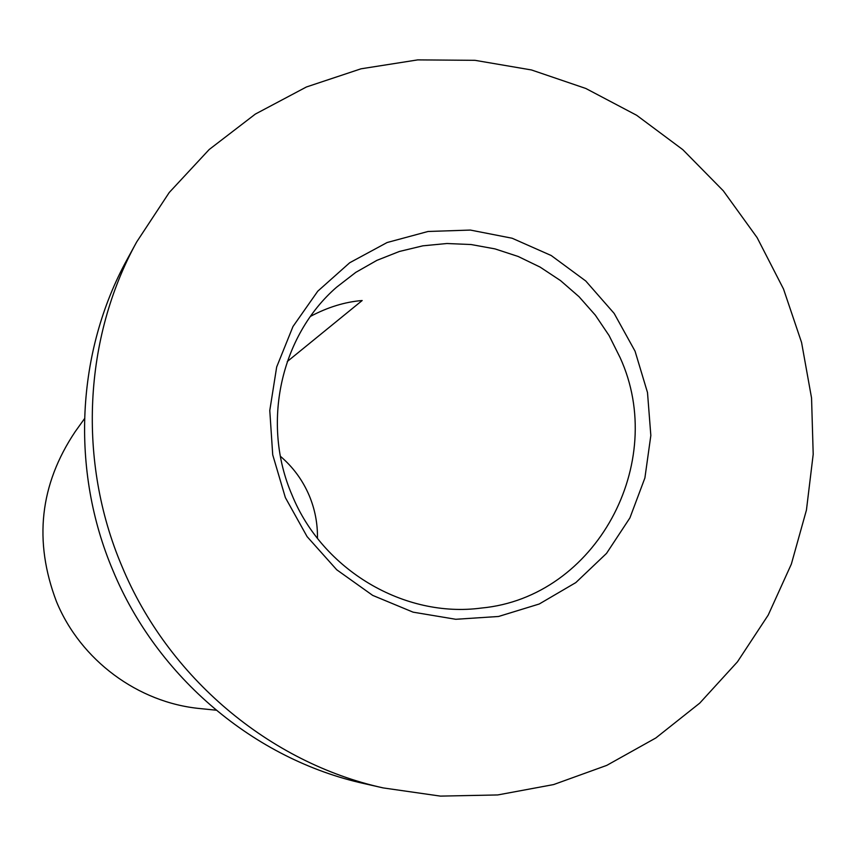 <?xml version="1.0" encoding="UTF-8"?>
<svg xmlns="http://www.w3.org/2000/svg" width="856" height="856" viewBox="0 0 856 856"><rect width="100%" height="100%" fill="white"/><g stroke="black" fill="none" stroke-linecap="round" stroke-linejoin="round"><path stroke-width="1.28" d="M216.119 710.191L200.24 708.586C138.137 702.765 80.592 660.244 56.475 601.608C33.523 541.238 39.761 484.582 75.2 431.659L84.498 418.68M280.415 456.302C293.105 467.162 302.735 480.28 309.273 495.678C314.965 509.341 317.694 523.562 317.458 538.349M287.263 361.542L362.174 300.52C345.011 301.9 327.784 307.186 310.493 316.367M292.014 494.982C261.155 423.741 280.468 336.044 336.526 287.263L355.786 272.369L376.865 260.374L399.377 251.471L422.875 245.822L446.95 243.511L471.132 244.538L495.003 248.893L518.126 256.458L540.093 267.093L560.509 280.586L579.03 296.7L595.316 315.136L609.087 335.563L620.108 357.615C668.279 462.796 596.054 597.392 481.372 608.049C404.417 618.407 322.53 570.15 292.014 494.982M285.369 497.614L272.722 454.825L269.779 410.516L276.67 366.999L292.977 326.532L317.769 291.19L349.719 262.739L387.115 242.526L428.021 231.484L470.393 230.071L512.134 238.236L551.2 255.516L585.761 280.993L614.159 313.414L635.066 351.206L647.5 392.551L650.838 435.49L644.9 477.958L629.909 517.912L606.53 553.383L575.821 582.594L539.237 604.004L498.545 616.481L455.767 619.284L413.084 612.158L372.692 595.391L336.729 569.775L307.09 536.616L285.369 497.614M783.529 289.039L801.58 342.518L811.552 398.008L813.2 454.29L806.438 510.08L791.351 564.104L768.207 615.09L737.455 661.827L699.727 703.14L655.835 737.968L606.754 765.382L553.629 784.567L497.721 794.946L440.423 796.112L383.188 787.916C269.533 762.835 167.979 677.545 121.852 566.083C77.404 461.427 83.663 338.024 136.682 241.959L169.242 192.504L209.185 149.522L255.356 114.073L306.437 86.97L361.039 68.801L417.717 59.888L475.016 60.327L531.501 69.967L585.804 88.468L636.639 115.271L682.821 149.672L723.288 190.792L757.121 237.626L783.529 289.039M383.188 787.916L364.089 783.582C254.767 759.443 157.237 677.556 112.949 570.545C70.278 470.062 76.312 351.559 127.298 259.154L136.682 241.959"/></g></svg>
